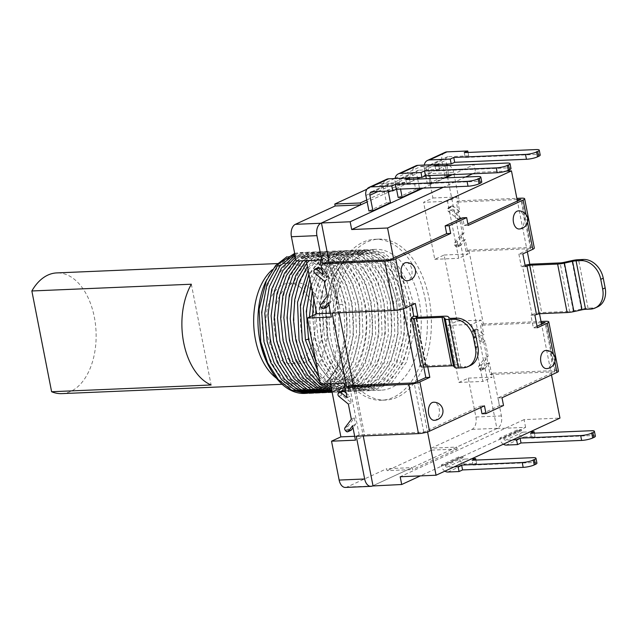 <?xml version="1.0" encoding="UTF-8"?>
<svg xmlns="http://www.w3.org/2000/svg" width="637" height="637" viewBox="0 0 637 637"><rect width="100%" height="100%" fill="white"/><g stroke="black" fill="none" stroke-linecap="round" stroke-linejoin="round"><path stroke-width="0.48" stroke-dasharray="3.19 2.39" d="M350.852 430.357A2.015 1.545 65.2 0 1 350.382 430.469A2.015 1.545 65.2 0 1 349.028 429.832L348.32 429.051A2.015 1.545 65.2 0 1 347.977 426.312L354.315 417.896L355.573 424.33L353.009 427.738M453.321 206.277A2.015 1.545 -114.8 0 0 452.206 205.862A2.015 1.545 -114.8 0 0 451.744 205.974A2.015 1.545 -114.8 0 0 451.123 206.603L450.725 207.431A2.015 1.545 -114.8 0 0 451.458 210.154L460.965 217.902L463.943 233.086L457.613 241.503A2.015 1.545 -114.8 0 0 457.947 244.242L458.656 245.022A2.015 1.545 -114.8 0 0 460.479 245.548A2.015 1.545 -114.8 0 0 460.957 245.165L465.209 239.512L468.044 253.996L458.696 258.311L447.508 201.3L456.864 196.992L459.707 211.468L453.321 206.277L450.351 207.638A2.015 1.545 -114.8 0 0 449.236 207.232A2.015 1.545 -114.8 0 0 448.774 207.343A2.015 1.545 -114.8 0 0 448.153 207.973L447.755 208.801A2.015 1.545 -114.8 0 0 448.488 211.524L457.995 219.271L456.737 212.838L450.351 207.638M482.137 369.659A2.015 1.545 65.2 0 1 481.668 370.041A2.015 1.545 65.2 0 1 481.206 370.153A2.015 1.545 65.2 0 1 479.844 369.516L479.135 368.735A2.015 1.545 65.2 0 1 478.793 365.996L485.131 357.58L486.389 364.006L482.137 369.659L485.107 368.29A2.015 1.545 65.2 0 1 484.638 368.68A2.015 1.545 65.2 0 1 484.176 368.783A2.015 1.545 65.2 0 1 482.814 368.146L482.105 367.366A2.015 1.545 65.2 0 1 481.763 364.627L488.101 356.21L485.131 357.58M265.589 282.008A66.447 40.505 -92.4 0 1 304.757 258.033A66.447 40.505 -92.4 0 1 337.069 305.354A66.447 40.505 -92.4 0 1 311.055 387.129A66.447 40.505 -92.4 0 1 269.18 366.904M286.969 256.703L303.204 254.617L318.858 263.137L331.479 280.837L338.98 305.147L342.602 304.144A70.476 42.958 -92.4 0 1 315.004 390.871A70.476 42.958 -92.4 0 1 304.669 393.419M427.746 366.824L427.316 364.643L425.333 365.702L426.145 365.853L454.054 364.667A9.324 1.792 168.9 0 1 457.692 365.176L458.943 366.57A4.77 0.916 -11.1 0 0 460.806 366.832L465.751 366.617L463.258 367.764M434.299 420.332A9.061 5.526 87.6 0 0 439.18 408.858A9.061 5.526 87.6 0 0 433.534 402.234M519.123 228.994A9.061 5.526 87.6 0 0 523.996 217.512A9.061 5.526 87.6 0 0 518.359 210.887M406.143 262.627A9.061 5.526 -92.4 0 1 411.789 269.252A9.061 5.526 -92.4 0 1 406.916 280.734M545.75 350.493A9.061 5.526 -92.4 0 1 551.387 357.118A9.061 5.526 -92.4 0 1 546.514 368.6M525.087 265.303A7.047 1.354 -11.1 0 0 522.523 266.218L532.03 314.686L530.868 315.227L533.36 327.928L537.047 326.232M525.342 266.584L521.353 266.752L522.523 266.218M597.633 306.843A20.137 15.487 65.2 0 1 593.007 307.95L588.062 308.157A9.061 1.744 -11.1 0 0 581.446 309.08L573.292 310.872A5.032 0.971 168.9 0 1 569.613 311.382L560.106 262.914M534.849 315.06L530.868 315.227M532.03 314.686A7.047 1.354 168.9 0 1 541.705 312.568L569.613 311.382M482.01 413.763L499.543 405.681L498.015 397.926L554.708 371.785L545.041 322.537M356.282 436.226L359.204 434.88L423.796 432.149L480.481 406.008L480.784 407.545M423.796 432.149L414.13 382.901M423.756 366.992L423.326 364.81L422.164 365.343L412.649 316.876M411.629 305.163L411.327 303.634L399.638 309.025L389.979 259.777M468.187 225.387L464.198 225.554L462.677 217.798M464.198 225.554L467.884 223.85M522.85 253.884L518.86 254.052L530.549 248.661L520.891 199.413M518.86 254.052L521.353 266.752M530.549 248.661L465.958 251.4L468.88 250.054L531.083 247.419A8.058 1.553 168.9 0 1 534.308 248.024M332.124 313.101L335.046 311.756L399.638 309.025M415.316 303.467L411.327 303.634M517.093 199.572L456.299 202.152L459.221 200.798L516.862 198.362M465.958 251.4L456.299 202.152M554.708 371.785L490.116 374.524L480.449 325.276L483.372 323.922L468.88 250.054M541.251 322.696L480.449 325.276M446.856 165.294A10.065 6.139 87.6 0 0 445.94 165.588L420.157 177.476L445.351 165.859L474.063 164.641L475.584 172.396L506.208 171.098M390.935 190.949L417.609 178.647L405.212 184.364L404.829 182.429L379.31 183.512L379.692 185.447L405.212 184.364M366.785 199.97L404.829 182.429M335.046 311.756L325.388 262.508M359.204 434.88L349.538 385.632M445.351 165.859L496.9 428.59L372.995 485.713L412.219 467.63L412.601 469.573L387.081 470.647L386.707 468.713L412.219 467.63M490.116 374.524L493.038 373.178L501.423 415.929A10.065 6.139 87.6 0 1 497.481 428.319L456.753 447.094L457.135 449.037L412.601 469.573M395.091 178.344L420.42 166.671A10.065 6.139 -92.4 0 1 421.893 166.305A10.065 6.139 -92.4 0 1 428.168 173.67L453.679 172.587L459.221 200.798M453.679 172.587A10.065 6.139 87.6 0 0 448.997 165.493M394.622 178.559L379.692 185.447M428.168 173.67L432.937 198.003L423.589 202.311L447.508 201.3M501.423 415.929L475.903 417.012L468.283 378.131L458.927 382.447L447.747 325.443L457.095 321.128L444.124 255.007L434.768 259.323L423.589 202.311M475.903 417.012A10.065 6.139 -92.4 0 1 471.961 429.402L431.233 448.177L456.753 447.094M457.135 449.037L431.615 450.12L431.233 448.177M431.615 450.12L387.081 470.647M345.421 487.432A10.065 6.139 -92.4 0 0 346.894 487.066L386.707 468.713M320.339 384.183L329.687 379.867L330.452 383.753M296.181 261.059L305.537 256.743L306.293 260.629M366.936 189.213L379.31 183.512M335.476 341.153A80.541 49.097 -92.4 0 1 378.824 239.122A80.541 49.097 -92.4 0 1 428.988 298.036A80.541 49.097 -92.4 0 1 385.64 400.068A80.541 49.097 -92.4 0 1 335.476 341.153M424.998 298.204A80.541 49.097 -92.4 0 1 381.651 400.235A80.541 49.097 -92.4 0 1 331.487 341.321A80.541 49.097 -92.4 0 1 374.835 239.289A80.541 49.097 -92.4 0 1 424.998 298.204M337.331 338.629A70.476 42.958 -92.4 0 1 375.265 249.354A70.476 42.958 -92.4 0 1 419.154 300.903A70.476 42.958 -92.4 0 1 381.221 390.178A70.476 42.958 -92.4 0 1 337.331 338.629M315.586 392.949L334.568 385.003L349.195 364.396L356.593 335.301L355.358 303.602L349.14 282.533L339.179 265.812L326.598 255.254L312.815 251.997L295.783 259.02M296.595 261.043L305.895 254.41L316 251.862L329.791 255.118L342.364 265.677L352.325 282.398L358.551 303.467L359.841 334.536L352.826 363.233L338.78 383.968L320.355 392.703M294.843 254.211L303.244 252.403L317.035 255.66L329.608 266.218L339.569 282.939L345.787 304.008L347.085 335.078L340.07 363.775L326.025 384.509L307.599 393.244M309.208 393.22L328.19 385.274L342.81 364.667L350.215 335.564L348.98 303.873L342.754 282.804L332.801 266.083L320.22 255.525L306.437 252.268L295.082 255.437M295.393 257.045L309.622 252.133L323.413 255.389L335.986 265.947L345.947 282.669L352.165 303.738L353.463 334.807L346.448 363.504L332.403 384.238L313.977 392.973M302.973 260.772L312.273 254.139L322.386 251.591L336.169 254.848L348.75 265.406L358.703 282.127L364.929 303.196C372.072 339.226 358.312 380.822 335.739 389.995L326.733 392.432M321.964 392.679L340.946 384.732L355.573 364.125L362.971 335.03L361.736 303.331L355.518 282.263L345.557 265.541L332.984 254.983L319.193 251.726L309.088 254.274L299.788 260.907M332.092 392.129L334.72 392.145L353.702 384.191L368.329 363.584L375.726 334.489L374.5 302.79L368.274 281.729L358.312 265L345.74 254.442L331.949 251.185L318.842 255.373L307.424 266.37M308.133 269.992L320.459 256.273L335.142 251.05L348.933 254.306L361.505 264.873L371.467 281.594L377.685 302.655L378.919 334.353L371.522 363.448L356.895 384.055L337.913 392.01L331.996 391.628M328.342 392.416L338.924 389.86C361.498 380.687 375.265 339.091 368.114 303.061L361.896 282L351.935 265.271L339.362 254.712L325.571 251.456L315.466 254.004L306.166 260.637M306.803 263.232L317.194 254.609L328.764 251.32L342.547 254.577L355.127 265.135L365.089 281.865L371.307 302.925L372.565 334.393L365.304 363.345L350.899 384L332.116 392.249M331.813 390.696L341.106 391.874L360.088 383.92L374.707 363.313L382.112 334.218L380.878 302.519L374.652 281.458L364.698 264.737L352.118 254.171L338.335 250.922L322.043 257.34L308.945 274.157M309.893 278.942L323.564 258.606L341.52 250.787L355.311 254.036L367.883 264.602L377.845 281.323L384.063 302.384L385.297 334.083L377.9 363.178L363.273 383.785L344.291 391.739L331.543 389.303M322.919 384.071L319.782 381.324M312.273 291.077L318.014 274.77L326.327 261.982L336.559 253.677L347.898 250.516L361.689 253.765L374.261 264.331L384.222 281.052L390.449 302.121L391.675 333.812L384.278 362.907L369.651 383.514L350.668 391.468L330.667 384.852M329.297 383.8L317.704 370.75M318.89 376.817L326.112 383.936M331.16 387.384L347.483 391.604L366.466 383.649L381.093 363.042L388.49 333.947L387.256 302.249L381.037 281.188L371.076 264.466L358.496 253.9L344.713 250.652L334.441 253.271L325.005 260.119L310.983 284.508M315.944 361.776L332.848 383.952L343.128 389.685L353.861 391.333L372.844 383.378L387.471 362.772L394.868 333.677L393.634 301.986L387.415 280.917L377.454 264.196L364.882 253.63L351.091 250.381L338.526 254.235L327.45 264.363L318.946 279.81L313.842 299.111M315.92 309.686L319.758 286.658L328.198 267.691L340.198 255.055L354.283 250.245L368.067 253.494L380.647 264.06L390.6 280.782L396.827 301.85L398.061 333.541L390.656 362.636L376.037 383.243L357.054 391.198L342.595 387.973L329.345 377.438L318.707 360.741L311.812 339.704L309.375 317.138M312.56 315.665L315.004 339.569L321.9 360.614L332.53 377.303L345.78 387.837L360.239 391.062L379.222 383.116L393.849 362.501L401.246 333.406L400.012 301.715L393.793 280.646L383.832 263.925L371.26 253.359L357.468 250.11L339.41 258.017L325.706 278.592L319.233 307.647L321.382 339.298L328.278 360.343L338.908 377.032L352.157 387.567L366.617 390.792L385.6 382.845L400.227 362.23L407.624 333.135L406.398 301.444L400.171 280.376L390.21 263.654L377.637 253.096L363.846 249.839L345.787 257.746L332.084 278.321L325.611 307.376L327.76 339.035L334.656 360.072L345.294 376.762L358.543 387.296L373.003 390.521L391.986 382.574L406.605 361.959L414.01 332.864L412.776 301.174L406.549 280.105L396.596 263.384L384.015 252.825L370.232 249.569L360.144 252.101L356.951 252.236L367.039 249.704L380.83 252.961L393.403 263.519L403.364 280.24L409.583 301.309L410.817 333L403.42 362.095L388.793 382.71L369.81 390.656L355.35 387.431L342.101 376.897L331.471 360.208L324.575 339.171L322.418 307.512L328.899 278.457L342.602 257.881L360.661 249.975L374.445 253.223L387.025 263.79L396.986 280.511L403.205 301.58L404.439 333.27L397.042 362.365L382.415 382.98L363.432 390.927L348.972 387.702L335.723 377.168L325.093 360.478L318.197 339.433L315.761 314.192M338.98 305.147C333.692 273.44 313.006 251.416 293.96 256.743C273.48 260.867 258.511 295.393 262.667 329.91C265.804 364.603 287.494 392.814 309.096 389.693C330.81 388.252 348.487 355.9 347.022 321.096C345.493 293.012 336.997 272.986 321.526 261.003C302.264 246.758 278.297 262.54 271.155 294.437C263.073 325.626 273.345 367.016 293.402 382.168C313.022 398.826 338.796 386.253 348.503 355.502C359.125 325.579 351.871 283.162 333.573 265.549C318.627 251.774 304.231 252.26 290.4 267.007C273.536 285.806 269.626 328.596 282.565 357.707C294.66 387.71 321.351 398.483 339.617 380.536C358.424 364.053 365.423 322.059 354.913 291.499C345.294 260.167 320.148 246.049 302.057 261.552C283.489 275.542 275.51 316.374 285.591 348.113C294.246 378.482 317.33 395.999 336.67 386.563C356.282 378.45 369.301 344.697 365.662 312.425C362.732 277.82 341.456 250.906 321.016 255.341C300.425 258.104 284.612 291.539 287.94 326.208C290.249 360.988 311.278 390.489 332.976 388.729C354.745 388.658 373.21 357.492 372.581 322.648C371.721 294.509 363.695 273.958 348.503 260.987C329.568 245.508 305.187 259.673 297.28 290.998C288.434 321.558 297.726 363.472 317.433 379.843C336.67 397.679 362.772 386.77 373.226 356.688C381.356 332.132 380.791 307.87 371.538 283.903C359.794 254.577 333.939 245.436 317.186 264.498C299.86 282.135 294.915 324.536 307.161 354.371C318.548 385.043 345.007 397.472 363.711 380.711C382.933 365.439 390.951 323.978 381.165 292.781C372.287 260.867 347.46 245.141 328.971 259.41C311.238 271.45 301.994 307.687 309.056 338.98C315.323 370.63 336.981 392.623 357.007 387.248C378.521 383.084 394.534 348.519 391.413 313.953C389.303 279.213 368.656 250.962 348.089 254.044C327.41 255.437 310.776 287.741 313.277 322.505C315.586 350.557 324.862 370.551 341.106 382.495C361.402 396.7 386.412 380.87 394.582 348.933C403.707 317.704 394.462 276.267 375.448 261.066C356.863 244.369 332.124 256.902 323.461 287.606C313.874 317.481 322.163 359.857 341.496 377.43C360.319 396.429 386.707 387.185 397.894 357.819C409.949 329.385 404.726 286.244 387.272 266.33C372.971 250.675 358.551 249.258 344.012 262.078C326.24 278.52 320.268 320.467 331.821 350.979C342.475 382.272 368.656 396.341 387.782 380.791C407.385 366.769 416.407 325.881 407.362 294.103C399.678 263.694 377.582 246.137 359.212 255.533L360.144 252.101M339.091 304.908L342.602 304.144L336.376 283.075L326.415 266.354L313.842 255.795L300.051 252.539L294.668 253.359M356.951 252.236L359.212 255.533M483.372 323.922L541.012 321.486M537.341 327.76L533.36 327.928M493.038 373.178L555.241 370.543A8.058 1.553 168.9 0 1 558.466 371.148M468.283 378.131L492.202 377.12L482.854 381.436L471.667 324.424L481.015 320.116L483.857 334.592L480.887 335.962L482.153 342.395L472.646 334.648A2.015 1.545 65.2 0 1 471.913 331.925L472.312 331.097A2.015 1.545 65.2 0 1 472.933 330.468A2.015 1.545 65.2 0 1 474.509 330.762L480.887 335.962M485.107 368.29L489.359 362.644L492.202 377.12M472.933 330.468L475.903 329.098A2.015 1.545 65.2 0 0 475.282 329.735L474.883 330.555A2.015 1.545 65.2 0 0 475.616 333.278L485.123 341.026L488.101 356.21M475.903 329.098A2.015 1.545 65.2 0 1 477.479 329.401L483.857 334.592M457.095 321.128L481.015 320.116M444.124 255.007L468.044 253.996M432.937 198.003L456.864 196.992M434.768 259.323L458.696 258.311M485.123 341.026L482.153 342.395M489.359 362.644L486.389 364.006M465.209 239.512L462.239 240.882L460.973 234.456L454.643 242.872A2.015 1.545 -114.8 0 0 454.977 245.611L455.694 246.392A2.015 1.545 -114.8 0 0 457.509 246.917A2.015 1.545 -114.8 0 0 457.987 246.535L462.239 240.882M459.707 211.468L456.737 212.838M460.965 217.902L457.995 219.271M463.943 233.086L460.973 234.456M347.101 397.647L350.071 396.278L351.329 402.711L341.83 394.964A2.015 1.545 65.2 0 1 341.098 392.241L341.488 391.413A2.015 1.545 65.2 0 1 342.117 390.784M344.259 383.171L353.615 378.856L364.794 435.867L355.446 440.175M352.603 425.691L355.573 424.33M351.345 419.265L354.315 417.896M348.367 404.081L351.329 402.711M327.187 296.141L330.157 294.772L323.819 303.188A2.015 1.545 -114.8 0 0 324.161 305.927L324.87 306.708A2.015 1.545 -114.8 0 0 326.693 307.233M324.209 280.957L327.179 279.587L325.913 273.154L322.059 270.016M322.943 274.523L325.913 273.154M320.108 260.047L329.456 255.732L340.644 312.735L331.288 317.051M328.445 302.567L331.415 301.197L330.157 294.772M447.747 325.443L471.667 324.424M458.927 382.447L482.854 381.436M346.217 393.14L350.071 396.278M354.682 436.289L364.794 435.867M329.687 379.867L353.615 378.856M328.851 304.613L331.415 301.197M317.959 267.659A2.015 1.545 -114.8 0 0 317.337 268.288L316.939 269.117A2.015 1.545 -114.8 0 0 317.672 271.84L327.179 279.587M330.531 313.165L340.644 312.735M305.537 256.743L329.456 255.732M502.004 397.759L498.015 397.926M484.47 405.841L480.481 406.008M503.525 405.514L499.543 405.681M427.316 364.643L423.326 364.81M420.826 366.466A7.047 1.354 168.9 0 1 422.164 365.343M470.377 365.519A20.137 15.487 65.2 0 1 465.751 366.617M329.178 262.348L339.075 312.807M353.336 385.473L363.233 435.939M388.387 192.119L367.167 201.905M496.9 428.59L525.605 427.371L420.38 475.887M551.499 374.938L541.538 324.153M539.491 313.699L529.801 264.315M527.348 251.814L517.379 201.029M525.605 427.371L524.084 419.616L559.971 418.095M524.084 419.616L400.187 476.747M393.483 258.16L403.42 308.794M417.641 381.284L427.57 431.918M423.151 188.114L445.343 177.882M452.374 174.642L474.063 164.641M398.165 197.47L415.69 189.38L412.649 173.869A8.56 6.585 65.2 0 1 415.85 165.811M419.679 189.213L415.69 189.38M368.942 210.943L386.476 202.853L383.426 187.342A8.56 6.585 65.2 0 1 386.627 179.284M390.457 202.685L386.476 202.853M430.325 178.519L431.368 183.822L427.379 183.997L444.913 175.908L441.871 160.397A8.56 6.585 65.2 0 1 445.064 152.339M448.902 175.74L444.913 175.908M431.368 183.822L444.148 177.93M475.584 172.396L472.574 173.79M465.543 177.03L443.352 187.262M521.257 429.768L503.724 437.858L499.734 438.025L517.268 429.943L521.257 429.768L521.448 430.739A1.513 1.163 -114.8 0 0 522.929 432.141L530.175 431.838M462.812 456.713L445.279 464.803L441.29 464.97L458.823 456.888L462.812 456.713L463.003 457.684A1.513 1.163 -114.8 0 0 464.484 459.094L471.73 458.783M534.379 433.128L535.04 436.52L523.877 436.99A6.545 5.032 65.2 0 1 517.459 430.907L517.268 429.943M535.04 436.52L531.537 438.137L530.581 433.287M595.372 436.178A8.058 1.553 168.9 0 0 592.139 435.573L531.537 438.137M503.724 437.858L503.915 438.821A1.513 1.163 -114.8 0 0 505.396 440.231L512.642 439.92M503.357 444.204A6.545 5.032 65.2 0 1 499.926 438.997L499.734 438.025M445.279 464.803L445.47 465.766A1.513 1.163 -114.8 0 0 446.951 467.176L454.197 466.865M444.913 471.149A6.545 5.032 65.2 0 1 441.481 465.942L441.29 464.97M536.927 463.123A8.058 1.553 168.9 0 0 533.695 462.518L473.092 465.082L476.595 463.465L465.432 463.935A6.545 5.032 65.2 0 1 459.014 457.852L458.823 456.888M473.092 465.082L472.144 460.233M476.595 463.465L475.935 460.073M396.548 189.245L395.115 181.959A8.56 6.585 65.2 0 1 395.051 178.543M401.055 178.288A3.527 2.707 -114.8 0 0 400.418 178.471A3.527 2.707 -114.8 0 0 399.104 181.784L400.538 189.07M435.039 166.082L435.987 170.931L507.761 167.889A8.058 1.553 168.9 0 1 510.985 168.494M438.829 165.923L439.498 169.315L435.987 170.931M439.498 169.315L418.764 170.19A3.527 2.707 -114.8 0 0 417.952 170.382A3.527 2.707 -114.8 0 0 416.638 173.702L417.402 177.588M417.689 179.053L419.496 188.273M405.817 179.554L406.772 184.404L478.538 181.362A8.058 1.553 168.9 0 1 481.763 181.967M409.607 179.395L410.276 182.787L406.772 184.404M410.276 182.787L389.541 183.663A3.527 2.707 -114.8 0 0 388.729 183.854A3.527 2.707 -114.8 0 0 387.415 187.174L388.18 191.06M425.771 175.764L424.338 168.479A8.56 6.585 65.2 0 1 424.274 165.071M427.379 183.997L426.344 178.686M430.278 164.816A3.527 2.707 -114.8 0 0 429.641 164.999A3.527 2.707 -114.8 0 0 428.327 168.311L429.752 175.597M464.262 152.609L465.209 157.458L536.983 154.417A8.058 1.553 168.9 0 1 540.208 155.022M468.052 152.45L468.721 155.842L465.209 157.458M468.721 155.842L447.986 156.718A3.527 2.707 -114.8 0 0 447.174 156.909A3.527 2.707 -114.8 0 0 445.86 160.229L446.625 164.115M446.911 165.58L448.719 174.793M61.821 393.618A60.411 36.819 87.6 0 0 94.332 317.099A60.411 36.819 87.6 0 0 56.709 272.915M272.317 269.73A60.411 36.819 -92.4 0 1 287.972 263.121A60.411 36.819 -92.4 0 1 325.595 307.313A60.411 36.819 -92.4 0 1 293.084 383.832A60.411 36.819 -92.4 0 1 276.514 378.267M321.876 312.361A40.274 24.548 -92.4 0 1 300.202 363.377A40.274 24.548 -92.4 0 1 275.12 333.915A40.274 24.548 87.6 0 1 296.794 282.908A40.274 24.548 87.6 0 1 321.876 312.361M292.232 363.711A40.274 24.548 -92.4 0 0 313.906 312.695A40.274 24.548 87.6 0 0 288.824 283.242A40.274 24.548 87.6 0 0 267.15 334.258A40.274 24.548 -92.4 0 0 292.232 363.711L300.202 363.377M191.339 284.221L211.102 384.979M527.492 222.305L525.947 214.446M425.715 365.375L416.295 317.377M554.875 361.912L553.338 354.053M588.062 308.157L578.547 259.681M581.446 309.08L571.938 260.605M593.007 307.95L590.515 309.096M573.292 310.872L563.785 262.396M532.198 264.092L541.705 312.568M531.083 247.419L521.416 198.171M420.42 166.671L445.94 165.588M335.739 389.995L336.67 386.563L338.924 389.86M308.475 339.139L309.056 338.98L308.627 339.839M555.241 370.543L545.575 321.295M475.616 333.278L472.646 334.648M474.883 330.555L471.913 331.925M475.282 329.735L472.312 331.097M477.479 329.401L474.509 330.762M482.814 368.146L479.844 369.516M482.105 367.366L479.135 368.735M481.763 364.627L478.793 365.996M457.613 241.503L454.643 242.872M457.947 244.242L454.977 245.611M458.656 245.022L455.694 246.392M460.957 245.165L457.987 246.535M451.123 206.603L448.153 207.973M450.725 207.431L447.755 208.801M451.458 210.154L448.488 211.524M338.86 396.333L341.83 394.964M338.128 393.61L341.098 392.241M338.526 392.782L341.488 391.413M346.058 431.201L349.028 429.832M345.35 430.421L348.32 429.051M345.007 427.682L347.977 426.312M320.849 304.558L323.819 303.188M321.191 307.297L324.161 305.927M321.9 308.077L324.87 306.708M314.367 269.658L317.337 268.288M313.969 270.486L316.939 269.117M314.702 273.209L317.672 271.84M497.481 428.319L471.961 429.402M346.894 487.066L372.414 485.983M460.806 366.832L451.299 318.357M458.943 366.57L449.435 318.094M457.692 365.176L448.177 316.7M454.054 364.667L444.538 316.191M426.145 365.853L416.63 317.377M523.877 436.99L506.343 445.072M517.459 430.907L499.926 438.997M521.448 430.739L503.915 438.821M522.929 432.141L505.396 440.231M592.139 435.573L591.192 430.723M446.951 467.176L464.484 459.094M447.899 472.025L465.432 463.935M533.695 462.518L532.747 457.669M445.47 465.766L463.003 457.684M441.481 465.942L459.014 457.852M507.761 167.889L506.805 163.048M395.115 181.959L412.649 173.869M399.104 181.784L407.258 178.026M407.274 178.018L416.638 173.702M401.23 178.272L418.764 170.19M478.538 181.362L477.591 176.521M365.893 195.432L383.426 187.342M378.052 191.49L387.415 187.174M372.008 191.745L389.541 183.663M536.983 154.417L536.028 149.568M424.338 168.479L441.871 160.397M428.327 168.311L436.48 164.553M436.496 164.545L445.86 160.229M430.453 164.8L447.986 156.718M481.668 370.041L484.638 368.68M421.893 166.305L446.848 165.246M385.64 400.068L381.651 400.235M378.824 239.122L374.835 239.289M337.913 392.01L334.728 392.145M344.291 391.739L341.106 391.874M350.676 391.468L347.483 391.604M357.054 391.198L353.861 391.333M363.432 390.927L360.239 391.062M369.81 390.664L366.625 390.8M381.221 390.178L373.003 390.529M303.244 252.403L300.051 252.539M309.622 252.133L306.437 252.268M316 251.862L312.815 251.997M322.386 251.591L319.193 251.726M341.52 250.779L338.335 250.914M328.764 251.32L325.571 251.456M335.142 251.05L331.949 251.185M347.898 250.508L344.713 250.644M360.661 249.967L357.468 250.102M354.283 250.237L351.091 250.373M375.265 249.354L370.232 249.561M367.039 249.696L363.846 249.831M460.479 245.548L457.509 246.917M451.744 205.974L448.774 207.343M425.333 365.702L415.826 317.226M400.418 178.471L417.952 170.382M371.196 191.944L388.729 183.854M429.641 164.999L447.174 156.909M282.135 384.294L293.084 383.832M288.824 283.242L296.794 282.908M277.469 263.567L287.972 263.121"/><path stroke-width="0.96" d="M322.059 270.016L319.535 267.954A2.015 1.545 -114.8 0 0 318.42 267.548A2.015 1.545 -114.8 0 0 317.959 267.659L314.989 269.029A2.015 1.545 -114.8 0 0 314.367 269.658L313.969 270.486A2.015 1.545 -114.8 0 0 314.702 273.209L324.209 280.957L327.187 296.141L320.849 304.558A2.015 1.545 -114.8 0 0 321.191 307.297L321.9 308.077A2.015 1.545 -114.8 0 0 323.723 308.603A2.015 1.545 -114.8 0 0 324.193 308.22L328.445 302.567L331.288 317.051L307.368 318.062L316.716 313.754L330.531 313.165M366.785 199.97L360.295 202.964L360.677 204.899L320.873 223.253A10.065 6.139 87.6 0 0 316.923 235.642L291.412 236.725L296.181 261.059L320.108 260.047L322.943 274.523L316.565 269.324A2.015 1.545 -114.8 0 0 315.45 268.918A2.015 1.545 -114.8 0 0 314.989 269.029M339.147 480.067L364.667 478.984A10.065 6.139 87.6 0 0 370.941 486.349L345.421 487.432A10.065 6.139 -92.4 0 1 339.147 480.067L331.527 441.186L355.446 440.175L352.603 425.691L348.351 431.345A2.015 1.545 65.2 0 1 347.882 431.727A2.015 1.545 65.2 0 1 347.42 431.838A2.015 1.545 65.2 0 1 346.058 431.201L345.35 430.421A2.015 1.545 65.2 0 1 345.007 427.682L351.345 419.265L348.367 404.081L338.86 396.333A2.015 1.545 65.2 0 1 338.128 393.61L338.526 392.782A2.015 1.545 65.2 0 1 339.147 392.153A2.015 1.545 65.2 0 1 340.723 392.448L347.101 397.647L344.259 383.171L320.339 384.183L307.368 318.062M353.009 427.738L351.321 429.975A2.015 1.545 65.2 0 1 350.852 430.357L347.882 431.727M307.599 393.244L304.669 393.419A70.476 42.958 -92.4 0 1 270.598 369.428L269.18 366.904A66.447 40.505 -92.4 0 1 259.928 340.922A66.447 40.505 -92.4 0 1 265.589 282.008L275.614 265.549L286.969 256.703M270.598 369.428A70.476 42.958 -92.4 0 1 260.78 341.87L259.108 309.208L266.561 279.882M316.923 235.642L322.465 263.853L384.66 261.218A8.058 1.553 -11.1 0 0 395.72 258.797L450.654 233.468L449.133 225.713L466.666 217.623L468.187 225.387L523.12 200.05A8.058 1.553 -11.1 0 0 524.649 198.776L534.308 248.024A8.058 1.553 168.9 0 1 532.787 249.306L522.85 253.884L525.342 266.584L529.705 265.239L557.614 264.06A9.324 1.792 -11.1 0 0 564.422 263.105L572.575 261.321A4.77 0.916 168.9 0 1 576.063 260.828L581.008 260.621L583.492 259.474L578.547 259.681A9.061 1.744 -11.1 0 0 571.938 260.605L563.785 262.396A5.032 0.971 168.9 0 1 560.106 262.914L532.198 264.092A7.047 1.354 -11.1 0 0 525.087 265.303M395.72 258.797L405.379 308.045L415.316 303.467L417.808 316.167L413.819 316.334L411.629 305.163M413.819 316.334L412.649 316.876A7.047 1.354 -11.1 0 0 411.319 317.99L420.826 366.466A7.047 1.354 168.9 0 0 423.653 367L451.561 365.813A5.032 0.971 -11.1 0 1 453.528 366.092L454.786 367.485A9.061 1.744 168.9 0 0 458.314 367.979L463.258 367.764A20.137 15.487 -114.8 0 0 467.892 366.665A20.137 15.487 -114.8 0 0 475.409 347.706L473.506 338.008A20.137 15.487 -114.8 0 0 453.751 319.296L456.243 318.142L451.299 318.357A4.77 0.916 -11.1 0 1 449.435 318.094L448.177 316.7A9.324 1.792 168.9 0 0 444.538 316.191L416.63 317.377L415.826 317.226L417.808 316.167M405.379 308.045A8.058 1.553 168.9 0 1 394.327 310.474L332.124 313.101L346.616 386.978L408.819 384.35A8.058 1.553 -11.1 0 0 419.871 381.921L429.808 377.343L427.746 366.824M419.871 381.921L429.537 431.169L484.47 405.841L485.991 413.596L503.525 405.514L502.004 397.759L556.945 372.43L554.875 361.912M553.338 354.053L547.279 323.182L537.341 327.76L534.849 315.06L539.221 313.715L567.129 312.536A9.324 1.792 -11.1 0 0 573.937 311.581L582.083 309.789A4.77 0.916 168.9 0 1 585.57 309.303L590.515 309.096A20.137 15.487 -114.8 0 0 595.141 307.99A20.137 15.487 -114.8 0 0 602.658 289.031L600.755 279.332A20.137 15.487 -114.8 0 0 581.008 260.621M433.534 402.234A9.061 5.526 87.6 0 0 428.661 413.708A9.061 5.526 87.6 0 0 434.299 420.332A9.061 9.061 0 0 0 442.811 409.535A9.061 9.061 0 0 0 433.534 402.234M513.478 222.369A9.061 5.526 87.6 0 0 519.123 228.994A9.061 9.061 0 0 0 527.635 218.196A9.061 9.061 0 0 0 518.359 210.887A9.061 5.526 87.6 0 0 513.478 222.369M406.916 280.734A9.061 5.526 -92.4 0 1 401.27 274.101A9.061 5.526 -92.4 0 1 406.143 262.627A9.061 9.061 0 0 1 415.42 269.929A9.061 9.061 0 0 1 406.916 280.734M540.869 361.975A9.061 5.526 -92.4 0 1 545.75 350.493A9.061 9.061 0 0 1 555.018 357.803A9.061 9.061 0 0 1 546.514 368.6A9.061 5.526 -92.4 0 1 540.869 361.975M583.492 259.474A20.137 15.487 65.2 0 1 603.247 278.186L605.15 287.884A20.137 15.487 65.2 0 1 597.633 306.843L595.141 307.99M541.251 322.696L545.041 322.537L537.047 326.232M480.784 407.545L482.01 413.763L485.991 413.596M346.616 386.978L349.538 385.632L414.13 382.901L425.819 377.51L423.756 366.992M322.465 263.853L325.388 262.508L389.979 259.777L446.664 233.636L445.144 225.88L462.677 217.798L466.666 217.623M467.884 223.85L520.891 199.413L517.093 199.572M524.649 198.776A8.058 1.553 -11.1 0 0 521.416 198.171L516.862 198.362M450.654 233.468L446.664 233.636M449.133 225.713L445.144 225.88M420.157 177.476L417.609 178.647L420.157 177.476M364.667 478.984L356.282 436.226L418.477 433.598A8.058 1.553 168.9 0 0 429.537 431.169M370.941 486.349A10.065 6.139 87.6 0 0 372.414 485.983L401.708 484.502L400.187 476.747L436.066 475.226L427.57 431.918M448.997 165.493A10.065 6.139 87.6 0 0 447.413 165.222A10.065 6.139 87.6 0 0 446.856 165.294M395.091 178.344L394.622 178.559M331.527 441.186L340.875 436.878L354.682 436.289M330.452 383.753L340.875 436.878M306.293 260.629L316.716 313.754M291.412 236.725A10.065 6.139 -92.4 0 1 295.353 224.335L335.158 205.982L360.677 204.899M360.295 202.964L334.775 204.039L335.158 205.982M334.775 204.039L366.936 189.213M295.082 255.437L281.355 268.225L271.824 288.967L267.954 314.63L270.351 341.464L277.246 362.501L287.876 379.19L301.126 389.725L315.586 392.949L318.779 392.822L304.311 389.589L291.061 379.063L280.431 362.365L273.536 341.328L271.115 315.793L274.38 291.141L282.868 270.653L295.393 257.045M320.355 392.703L318.771 392.814M306.015 393.355L291.555 390.131L278.305 379.596L267.675 362.907L260.78 341.87M294.668 253.359L278.584 263.885L266.871 284.763L261.672 312.321L263.973 341.735L270.86 362.772L281.498 379.461L294.748 389.995L309.208 393.22L312.393 393.093M313.977 392.973L312.393 393.085L297.933 389.86L284.683 379.326L274.053 362.636L267.158 341.599L264.809 313.476L269.324 286.849L279.922 265.971L294.843 254.211M326.733 392.432L325.157 392.543L310.697 389.318L297.447 378.792L286.809 362.095L279.914 341.058L277.477 317.982L279.707 295.369L286.332 275.678L296.595 261.043M295.783 259.02L284.468 273.265L276.991 293.378L274.284 316.963L276.729 341.193L283.624 362.23L294.254 378.927L307.504 389.454L321.964 392.679L325.157 392.551M306.166 260.637L295.902 275.272L289.278 294.963L287.048 317.576L289.485 340.652L295.982 360.821L305.927 377.104L318.365 387.901L332.092 392.129M331.996 391.628L319.225 386.309L307.79 375.304L298.689 359.587L292.678 340.516L290.249 318.739L291.993 297.248L297.702 278.13L306.803 263.232M299.788 260.907L289.524 275.542L282.9 295.234L280.662 317.847L283.107 340.922L290.002 361.959L300.632 378.657L313.882 389.183L328.342 392.416L331.535 392.281L317.075 389.048L303.825 378.521L293.195 361.824L286.3 340.787L283.855 317.712L286.085 295.098L292.709 275.407L302.973 260.772M332.116 392.249L331.535 392.281M307.424 266.37L299.525 281.339L294.732 299.74L293.466 319.997L295.863 340.381L301.389 358.297L309.654 373.378L320.061 384.469L331.813 390.696M331.543 389.303L322.919 384.071M319.782 381.324L307.122 363.711L299.056 340.246L297.527 302.36L308.133 269.992M330.667 384.852L329.297 383.8M317.704 370.75L305.434 339.975L303.292 308.125L309.893 278.942M308.945 274.157L300.377 305.139L302.249 340.11L308.818 360.446L318.89 376.817M326.112 383.936L331.16 387.384M310.983 284.508L306.286 311.382L308.627 339.839L315.944 361.776M309.375 317.138L312.273 291.077M313.842 299.111L312.56 315.665M315.761 314.192L315.92 309.686M541.012 321.486L545.575 321.295A8.058 1.553 -11.1 0 1 548.799 321.9A8.058 1.553 -11.1 0 1 547.279 323.182M429.808 377.343L425.819 377.51M548.799 321.9L558.466 371.148A8.058 1.553 168.9 0 1 556.945 372.43M339.147 392.153L342.117 390.784A2.015 1.545 65.2 0 1 343.693 391.086L346.217 393.14M323.723 308.603L326.693 307.233A2.015 1.545 -114.8 0 0 327.163 306.851L328.851 304.613M456.243 318.142A20.137 15.487 65.2 0 1 475.998 336.862L477.893 346.552A20.137 15.487 65.2 0 1 470.377 365.519L467.892 366.665M453.751 319.296L448.806 319.503A9.061 1.744 168.9 0 1 445.271 319.01L444.013 317.616A5.032 0.971 -11.1 0 0 442.054 317.337L414.146 318.524A7.047 1.354 -11.1 0 1 411.319 317.99M367.167 201.905L321.454 222.982L329.178 262.348M339.075 312.807L353.336 385.473M363.233 435.939L372.995 485.713M390.935 190.949L388.387 192.119M506.208 171.098L511.463 170.883L387.567 228.006L393.483 258.16M436.066 475.226L559.971 418.095L551.499 374.938M541.538 324.153L539.491 313.699M529.801 264.315L527.348 251.814M517.379 201.029L511.463 170.883M420.38 475.887L401.708 484.502M403.42 308.794L417.641 381.284M443.352 187.262L351.68 229.527L387.567 228.006M351.68 229.527L350.159 221.772L423.151 188.114M321.454 222.982L350.159 221.772M445.343 177.882L452.374 174.642M400.538 189.07L402.146 197.295L419.679 189.213L419.496 188.273M402.146 197.295L398.165 197.47L396.548 189.245M372.924 210.767L368.942 210.943L365.893 195.432A8.56 6.585 65.2 0 1 369.094 187.374A8.56 6.585 65.2 0 1 371.06 186.904L391.795 186.02L392.742 190.869L372.008 191.745A3.527 2.707 -114.8 0 0 371.196 191.944A3.527 2.707 -114.8 0 0 369.882 195.256L372.924 210.767L390.457 202.685L388.18 191.06M444.148 177.93L448.902 175.74L448.719 174.793M472.574 173.79L465.543 177.03M530.175 431.838L534.093 431.671L530.581 433.287L591.192 430.723A8.058 1.553 -11.1 0 1 594.417 431.329A8.058 1.553 -11.1 0 1 592.896 432.611L591.725 433.144L592.673 437.993A8.058 1.553 168.9 0 1 581.621 440.422L521.018 442.986L520.063 438.137L580.673 435.573A8.058 1.553 -11.1 0 0 591.725 433.144M534.379 433.128L534.093 431.671M503.357 444.204A6.545 5.032 65.2 0 0 506.343 445.072L517.507 444.602L521.018 442.986M594.417 431.329L595.372 436.178A8.058 1.553 168.9 0 1 593.843 437.452L592.673 437.993M517.507 444.602L516.559 439.753L520.063 438.137M512.642 439.92L516.559 439.753M454.197 466.865L458.114 466.698L461.618 465.082L522.229 462.518A8.058 1.553 -11.1 0 0 533.28 460.089L534.451 459.556A8.058 1.553 -11.1 0 0 535.972 458.274A8.058 1.553 -11.1 0 0 532.747 457.669L472.144 460.233L475.648 458.616L471.73 458.783M458.114 466.698L459.07 471.547L447.899 472.025A6.545 5.032 65.2 0 1 444.913 471.149M459.07 471.547L462.573 469.931L461.618 465.082M533.28 460.089L534.236 464.938A8.058 1.553 168.9 0 1 523.176 467.367L462.573 469.931M535.972 458.274L536.927 463.123A8.058 1.553 168.9 0 1 535.399 464.405L534.451 459.556M534.236 464.938L535.399 464.405M475.935 460.073L475.648 458.616M395.051 178.543A8.56 6.585 65.2 0 1 398.316 173.893A8.56 6.585 65.2 0 1 400.283 173.431L421.009 172.547L421.965 177.397L401.23 178.272A3.527 2.707 -114.8 0 0 401.055 178.288M421.965 177.397L425.468 175.78L424.521 170.931L421.009 172.547M424.521 170.931L496.287 167.897A8.058 1.553 -11.1 0 0 507.347 165.469L508.509 164.927A8.058 1.553 -11.1 0 0 510.038 163.653A8.058 1.553 -11.1 0 0 506.805 163.048L435.039 166.082L438.543 164.465L438.829 165.923M398.316 173.893L415.85 165.811A8.56 6.585 65.2 0 1 417.808 165.341L438.543 164.465M510.038 163.653L510.985 168.494A8.058 1.553 168.9 0 1 509.465 169.776L508.509 164.927M417.402 177.588L417.689 179.053M507.347 165.469L508.294 170.318L509.465 169.776M508.294 170.318A8.058 1.553 168.9 0 1 497.242 172.738L425.468 175.78M392.742 190.869L396.246 189.253L395.298 184.404L391.795 186.02M395.298 184.404L467.064 181.37A8.058 1.553 -11.1 0 0 478.124 178.941L479.295 178.4A8.058 1.553 -11.1 0 0 480.816 177.126A8.058 1.553 -11.1 0 0 477.591 176.521L405.817 179.554L409.32 177.938L409.607 179.395M369.094 187.374L386.627 179.284A8.56 6.585 65.2 0 1 388.594 178.814L409.32 177.938M480.816 177.126L481.763 181.967A8.058 1.553 168.9 0 1 480.242 183.249L479.295 178.4M478.124 178.941L479.072 183.79L480.242 183.249M479.072 183.79A8.058 1.553 168.9 0 1 468.02 186.219L396.246 189.253M424.274 165.071A8.56 6.585 65.2 0 1 427.531 160.42A8.56 6.585 65.2 0 1 429.497 159.951L450.232 159.075L451.187 163.924L430.453 164.8A3.527 2.707 -114.8 0 0 430.278 164.816M426.344 178.686L425.771 175.764M429.752 175.597L430.325 178.519M451.187 163.924L454.691 162.308L453.743 157.458L450.232 159.075M453.743 157.458L525.509 154.425A8.058 1.553 -11.1 0 0 536.569 151.996L537.732 151.455A8.058 1.553 -11.1 0 0 539.26 150.173A8.058 1.553 -11.1 0 0 536.028 149.568L464.262 152.609L467.765 150.993L468.052 152.45M427.531 160.42L445.064 152.339A8.56 6.585 65.2 0 1 447.031 151.869L467.765 150.993M539.26 150.173L540.208 155.022A8.058 1.553 168.9 0 1 538.687 156.304L537.732 151.455M446.625 164.115L446.911 165.58M536.569 151.996L537.517 156.845L538.687 156.304M537.517 156.845A8.058 1.553 168.9 0 1 526.465 159.266L454.691 162.308M277.469 263.567L56.709 272.915A60.411 36.819 87.6 0 0 31.85 290.974L191.339 284.221A60.411 36.819 -92.4 0 0 183.687 342.682A60.411 36.819 -92.4 0 0 211.102 384.979L51.613 391.731A60.411 36.819 87.6 0 0 61.821 393.618L282.135 384.294M276.514 378.267A60.411 36.819 -92.4 0 1 255.461 339.648A60.411 36.819 -92.4 0 1 272.317 269.73M31.85 290.974L51.613 391.731M316.565 269.324L319.535 267.954M348.351 431.345L351.321 429.975M532.787 249.306L527.492 222.305M525.947 214.446L523.12 200.05M416.295 317.377L416.208 316.908M526.942 265.844L536.45 314.32M529.705 265.239L539.221 313.715M600.755 279.332L603.247 278.186M605.15 287.884L602.658 289.031M585.57 309.303L576.063 260.828M582.083 309.789L572.575 261.321M573.937 311.581L564.422 263.105M567.129 312.536L557.614 264.06M305.434 339.975L309.056 338.98M320.873 223.253L295.353 224.335M408.819 384.35L418.477 433.598M384.66 261.218L394.327 310.474M340.723 392.448L343.693 391.086M324.193 308.22L327.163 306.851M477.893 346.552L475.409 347.706M458.314 367.979L448.806 319.503M454.786 367.485L445.271 319.01M453.528 366.092L444.013 317.616M451.561 365.813L442.054 317.337M423.653 367L414.146 318.524M473.506 338.008L475.998 336.862M580.673 435.573L581.621 440.422M593.843 437.452L592.896 432.611M522.229 462.518L523.176 467.367M400.283 173.431L417.808 165.341M496.287 167.897L497.242 172.738M371.06 186.904L388.594 178.814M369.882 195.256L378.052 191.49M467.064 181.37L468.02 186.219M429.497 159.951L447.031 151.869M525.509 154.425L526.465 159.266M446.848 165.246L447.413 165.222"/></g></svg>
